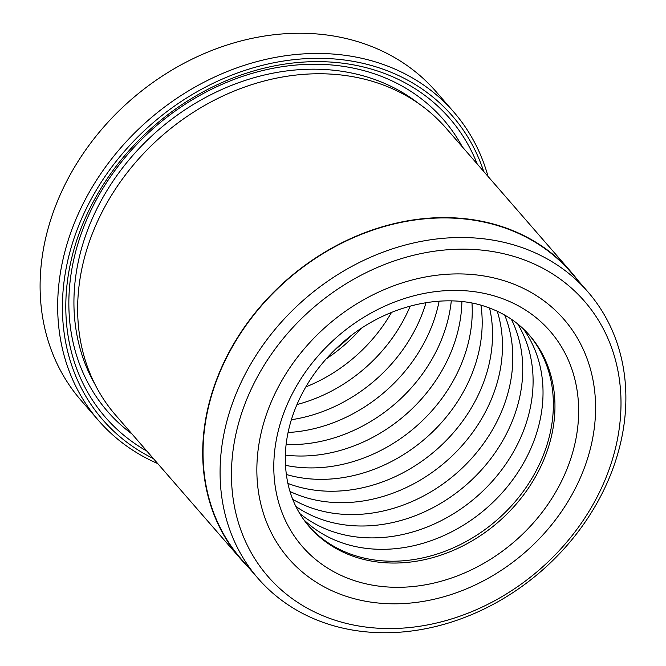 <?xml version="1.0" encoding="UTF-8"?>
<svg xmlns="http://www.w3.org/2000/svg" width="666" height="666" viewBox="0 0 666 666"><rect width="100%" height="100%" fill="white"/><g stroke="black" fill="none" stroke-linecap="round" stroke-linejoin="round"><path stroke-width="1" d="M521.178 247.294A218.465 180.261 -41 0 1 587.845 291.791A218.465 180.261 -41 0 1 574.608 536.321A218.465 180.261 -41 0 1 324.783 622.968A218.465 180.261 -41 0 1 258.117 578.471A218.465 180.261 -41 0 1 271.353 333.941A218.465 180.261 -41 0 1 521.178 247.294M258.117 578.471L241.075 558.882A218.465 180.261 -41 0 1 254.32 314.344A218.465 180.261 -41 0 1 504.145 227.705A218.465 180.261 -41 0 1 570.812 272.194L587.845 291.791M247.919 566.741A218.831 180.561 -41 0 1 240.801 559.115L115.742 415.284A218.831 180.561 -41 0 1 129.013 170.338A218.831 180.561 -41 0 1 379.245 83.55A218.831 180.561 -41 0 1 446.029 128.122L571.087 271.953A218.831 180.561 -41 0 1 577.647 280.061M146.92 451.14A227.947 188.087 -41 0 1 100.999 188.336A227.947 188.087 -41 0 1 379.97 71.828A227.947 188.087 -41 0 1 477.206 163.978M132.059 434.041A222.477 183.566 -41 0 1 109.274 178.505A222.477 183.566 -41 0 1 375.482 74.192A222.477 183.566 -41 0 1 462.337 146.878M483.699 171.445A231.593 191.092 139 0 0 381.61 68.69A231.593 191.092 139 0 0 95.271 191.9A231.593 191.092 139 0 0 153.421 458.608M157.75 463.594A235.248 194.106 -41 0 1 98.626 420.604A235.248 194.106 -41 0 1 112.887 157.293A235.248 194.106 -41 0 1 381.893 63.994A235.248 194.106 -41 0 1 453.679 111.905A235.248 194.106 -41 0 1 488.036 176.432M453.679 111.905L436.105 91.692A235.248 194.106 139 0 0 364.319 43.781A235.248 194.106 139 0 0 95.313 137.079A235.248 194.106 139 0 0 81.052 400.391L98.626 420.604M331.959 619.172A209.715 173.035 139 0 0 596.669 497.802A209.715 173.035 139 0 0 520.487 258.55A209.715 173.035 139 0 0 255.786 379.92A209.715 173.035 139 0 0 331.959 619.172M508.191 282.068A182.359 150.466 139 0 0 299.658 354.395A182.359 150.466 139 0 0 288.611 558.516A182.359 150.466 139 0 0 344.255 595.654A182.359 150.466 139 0 0 552.788 523.326A182.359 150.466 139 0 0 563.844 319.214A182.359 150.466 139 0 0 508.191 282.068A182.359 150.466 139 0 0 299.658 354.395A182.359 150.466 139 0 0 288.611 558.516A182.359 150.466 139 0 0 344.255 595.654A182.359 150.466 139 0 0 552.788 523.326A182.359 150.466 139 0 0 563.844 319.214A182.359 150.466 139 0 0 508.191 282.068M240.801 559.115A218.831 180.561 -41 0 1 254.071 314.177A218.831 180.561 -41 0 1 504.304 227.389A218.831 180.561 -41 0 1 571.087 271.953M489.568 308.033A145.887 120.371 -41 0 1 437.695 448.651A145.887 120.371 -41 0 1 291.467 484.715A145.887 120.371 -41 0 1 287.862 483.399M497.252 311.238A145.887 120.371 -41 0 1 451.323 456.693A145.887 120.371 -41 0 1 301.398 496.145A145.887 120.371 -41 0 1 289.968 491.466M504.686 315.068A145.887 120.371 -41 0 1 465.309 465.043A145.887 120.371 -41 0 1 311.746 508.041A145.887 120.371 -41 0 1 292.724 499.35M511.313 319.189A145.887 120.371 -41 0 1 478.588 473.043A145.887 120.371 -41 0 1 321.678 519.472A145.887 120.371 -41 0 1 295.887 506.485M517.698 323.926A145.887 120.371 -41 0 1 492.257 481.327A145.887 120.371 -41 0 1 332.026 531.368A145.887 120.371 -41 0 1 299.692 513.469M523.359 328.887A145.887 120.371 -41 0 1 505.261 489.235A145.887 120.371 -41 0 1 341.958 542.798A145.887 120.371 -41 0 1 303.821 519.771M528.771 334.474A145.887 120.371 -41 0 1 518.664 497.41A145.887 120.371 -41 0 1 352.306 554.695A145.887 120.371 -41 0 1 308.608 525.915M361.022 328.588A145.887 120.371 -41 0 1 326.09 358.966M391.525 312.404A145.887 120.371 -41 0 1 305.819 386.921M410.223 306.06A145.887 120.371 -41 0 1 296.944 404.553M426.015 302.655A145.887 120.371 -41 0 1 291.367 419.722M439.127 301.165A145.887 120.371 -41 0 1 288.07 432.5M451.29 300.899A145.887 120.371 -41 0 1 286.122 444.513M461.888 301.598A145.887 120.371 -41 0 1 285.331 455.094M471.986 303.113A145.887 120.371 -41 0 1 285.439 465.309M480.944 305.228A145.887 120.371 -41 0 1 425.674 438.228A145.887 120.371 -41 0 1 286.288 474.475M94.997 384.365A217.008 179.054 -41 0 1 136.122 151.731A217.008 179.054 -41 0 1 373.018 78.896A217.008 179.054 -41 0 1 418.29 103.272M500 297.752A164.127 135.423 -41 0 1 559.615 484.99A164.127 135.423 -41 0 1 352.456 579.969A164.127 135.423 -41 0 1 292.832 392.732A164.127 135.423 -41 0 1 500 297.752M353.887 556.518A145.887 120.371 139 0 0 520.72 498.659A145.887 120.371 139 0 0 529.562 335.364C518.398 322.569 504.304 313.178 487.279 307.209C444.463 291.625 385.289 305.145 343.298 342.024C319.064 363.195 302.106 387.987 292.432 416.4C288.32 428.804 285.972 441.083 285.406 453.263C284.407 482.525 292.391 507.034 309.374 526.806A145.887 120.371 139 0 0 353.887 556.518M350.557 336.105A145.887 120.371 -41 0 1 334.99 349.642"/></g></svg>

